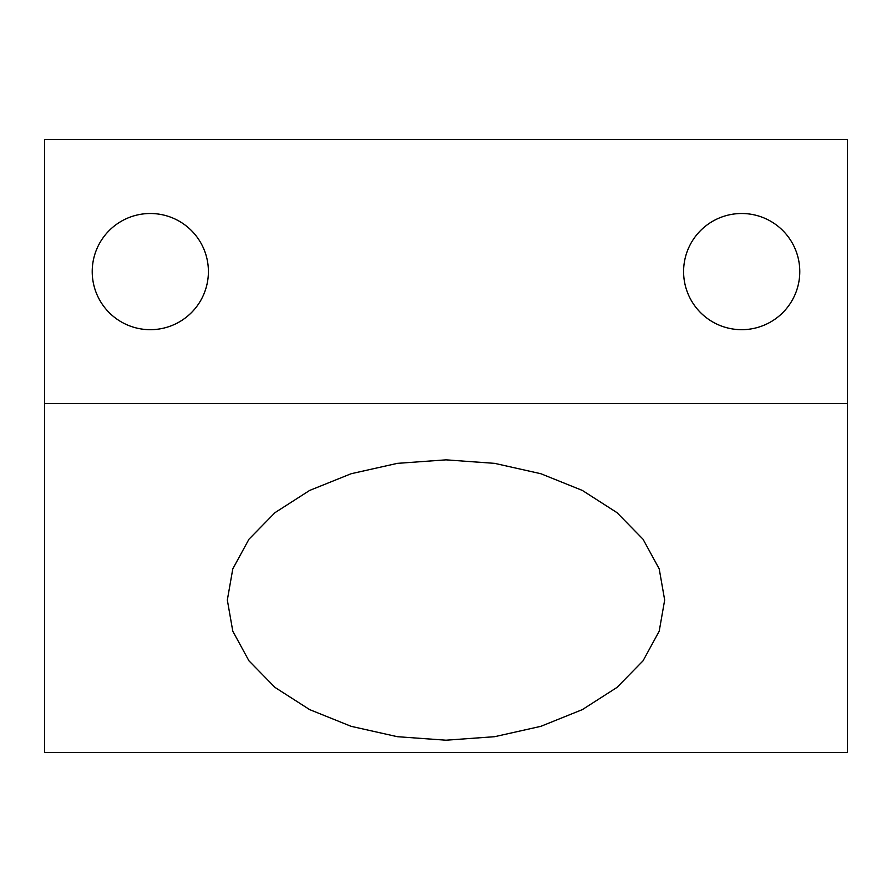 <?xml version="1.0" encoding="UTF-8"?>
<svg xmlns="http://www.w3.org/2000/svg" width="892" height="892" viewBox="0 0 892 892"><rect width="100%" height="100%" fill="white"/><g stroke="black" fill="none" stroke-linecap="round" stroke-linejoin="round"><path stroke-width="1.34" d="M847.4 752.413L44.6 752.413L44.6 403.608L847.4 403.608L847.4 752.413L44.6 752.413L44.6 139.587L44.6 403.608L847.4 403.608L847.4 752.413M227.326 600.026L232.801 631.224L248.98 660.849L275.026 687.431L309.658 709.619L351.125 726.322L397.341 736.692L446 740.204L494.659 736.692L540.875 726.322L582.342 709.619L616.974 687.431L643.021 660.849L659.199 631.224L664.674 600.026L659.199 568.84L643.021 539.203L616.974 512.632L582.342 490.433L540.875 473.73L494.659 463.361L446 459.848L397.341 463.361L351.125 473.73L309.658 490.433L275.026 512.632L248.98 539.203L232.801 568.84L227.326 600.026L232.801 631.224L248.98 660.849L275.026 687.431L309.658 709.619L351.125 726.322L397.341 736.692L446 740.204L494.659 736.692L540.875 726.322L582.342 709.619L616.974 687.431L643.021 660.849L659.199 631.224L664.674 600.026L659.199 568.84L643.021 539.203L616.974 512.632L582.342 490.433L540.875 473.73L494.659 463.361L446 459.848L397.341 463.361L351.125 473.73L309.658 490.433L275.026 512.632L248.98 539.203L232.801 568.84L227.326 600.026M847.4 139.587L847.4 403.608L847.4 139.587L44.6 139.587L847.4 139.587M150.313 213.5A58.092 58.092 0 0 1 208.405 271.592A58.092 58.092 0 0 1 150.313 329.683A58.092 58.092 0 0 1 92.222 271.592A58.092 58.092 0 0 1 150.313 213.5A58.092 58.092 0 0 0 92.222 271.592A58.092 58.092 0 0 0 150.313 329.683A58.092 58.092 0 0 0 208.405 271.592A58.092 58.092 0 0 0 150.313 213.5M741.687 213.5A58.092 58.092 0 0 1 799.778 271.592A58.092 58.092 0 0 1 741.687 329.683A58.092 58.092 0 0 1 683.595 271.592A58.092 58.092 0 0 1 741.687 213.5A58.092 58.092 0 0 0 683.595 271.592A58.092 58.092 0 0 0 741.687 329.683A58.092 58.092 0 0 0 799.778 271.592A58.092 58.092 0 0 0 741.687 213.5"/></g></svg>
